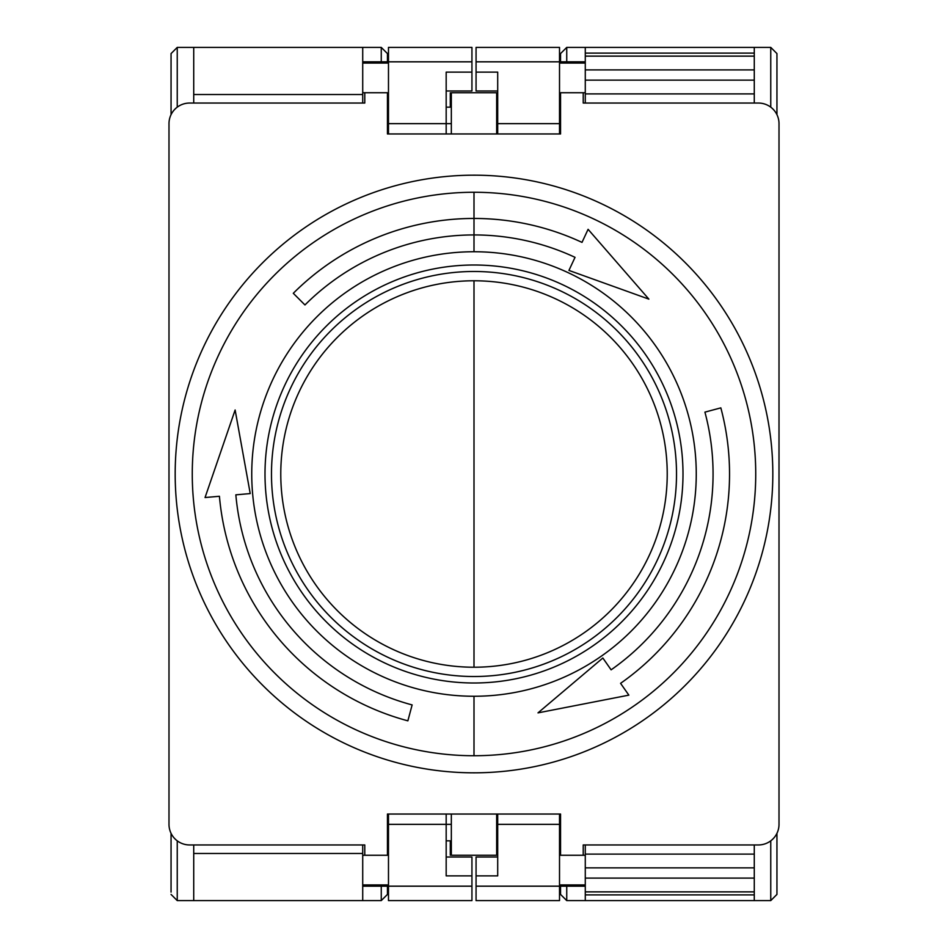 <?xml version="1.0" encoding="UTF-8"?>
<svg xmlns="http://www.w3.org/2000/svg" width="948" height="948" viewBox="0 0 948 948"><rect width="100%" height="100%" fill="white"/><g stroke="black" fill="none" stroke-linecap="round" stroke-linejoin="round"><path stroke-width="1.42" d="M362.717 103.048L362.717 92.738L364.779 92.738L364.779 103.048L189.6 103.048A20.607 20.607 0 0 0 168.993 123.655L168.993 824.345A20.607 20.607 0 0 0 189.6 844.952L364.779 844.952L364.779 855.262L362.717 855.262L362.717 844.952M388.479 855.262L364.779 855.262M387.448 855.262L387.448 814.048L560.552 814.048L560.552 855.262L585.283 855.262L585.283 844.952M496.669 123.655L559.521 123.655L559.521 133.952L560.552 133.952L560.552 92.738L583.221 92.738L583.221 103.048L758.4 103.048A20.607 20.607 0 0 1 779.007 123.655L779.007 824.345A20.607 20.607 0 0 1 758.4 844.952L583.221 844.952L583.221 855.262M754.276 103.048L754.276 47.4L585.283 47.4L585.283 61.821L476.062 61.821L476.062 47.4L559.521 47.4L559.521 123.655L560.552 123.655L560.552 133.952L387.448 133.952L387.448 92.738L388.479 92.738M364.779 92.738L387.448 92.738M387.448 133.952L387.448 123.655L388.479 123.655L388.479 133.952L387.448 133.952M560.552 824.345L560.552 814.048L559.521 814.048L559.521 824.345L560.552 824.345M387.448 824.345L387.448 814.048L388.479 814.048L388.479 824.345L387.448 824.345M446.176 92.738L446.176 90.984L471.938 90.984L471.938 72.131L446.176 72.131L446.176 123.655L451.331 123.655M471.938 72.131L471.938 61.821L388.479 61.821L388.479 123.655L446.176 123.655L446.176 133.952L497.7 133.952L497.7 72.131L476.062 72.131L476.062 90.984L497.7 90.984L497.7 92.738L451.331 92.738L451.331 133.952M471.938 886.179L388.479 886.179L388.479 900.6L471.938 900.6L471.938 875.869L446.176 875.869L446.176 814.048L497.7 814.048L497.7 875.869L476.062 875.869L476.062 886.179L559.521 886.179L559.521 824.345L496.669 824.345M388.479 884.934L362.717 884.934L362.717 886.179L388.479 886.179L388.479 824.345L451.331 824.345M496.669 814.048L496.669 855.262L451.331 855.262L451.331 814.048M496.669 92.738L496.669 133.952M219.426 496.278L205.052 497.534L235.128 409.998L250.225 493.576L235.851 494.832A239.062 239.062 0 0 0 412.131 704.921L407.865 720.836A255.545 255.545 0 0 1 219.426 496.278A255.545 255.545 0 0 0 407.865 720.836M238.718 494.583L235.851 494.832M293.299 293.299A255.545 255.545 0 0 1 582.001 242.392L588.092 229.321L648.87 299.13L568.93 270.417L575.033 257.335A239.062 239.062 0 0 0 304.96 304.96L293.299 293.299A255.545 255.545 0 0 1 474 218.455L474 251.741A222.259 222.259 0 0 1 696.259 474A222.259 222.259 0 0 1 474 696.259A222.259 222.259 0 0 1 251.741 474A222.259 222.259 0 0 1 474 251.741M582.001 242.392A255.545 255.545 0 0 0 474 218.455L474 192.266A281.734 281.734 0 0 1 755.734 474L755.734 474A281.734 281.734 0 0 1 474 755.734L474 696.259M474 280.774A193.226 193.226 0 0 0 280.774 474A193.226 193.226 0 0 0 474 667.226A193.226 193.226 0 0 0 667.226 474A193.226 193.226 0 0 0 474 280.774L474 667.226M772.821 474A298.821 298.821 0 0 0 474 175.179A298.821 298.821 0 0 0 175.179 474A298.821 298.821 0 0 0 474 772.821A298.821 298.821 0 0 0 772.821 474A298.821 298.821 0 0 0 474 175.179A298.821 298.821 0 0 0 175.179 474A298.821 298.821 0 0 0 474 772.821A298.821 298.821 0 0 0 772.821 474M568.93 270.417L584.94 276.164M648.87 299.13L588.092 229.321M628.856 695.145L538.002 712.872L628.856 695.145L620.573 683.33A255.545 255.545 0 0 0 720.836 407.865L704.921 412.131A239.062 239.062 0 0 1 611.116 669.833L602.845 658.007L589.869 668.992M205.052 497.534L235.128 409.998L250.225 493.576M538.002 712.872L602.845 658.007M620.573 683.33A255.545 255.545 0 0 0 720.836 407.865M754.276 47.4L770.76 47.4L776.945 53.586L776.945 114.672M776.945 892.104L776.945 833.328L776.945 894.414L770.76 900.6L754.276 900.6L754.276 844.952M560.552 61.821L560.552 53.586L566.738 47.4L566.738 61.821M560.552 886.179L560.552 894.414L560.552 886.179M171.055 892.104L171.055 833.328M171.055 53.586L171.055 114.672L171.055 53.586L177.24 47.4L381.262 47.4L381.262 61.821M171.055 894.414L177.24 900.6L193.724 900.6L193.724 844.952M193.724 47.4L193.724 103.048M446.176 840.84L451.331 840.84M451.331 107.16L446.176 107.16M193.724 900.6L381.262 900.6L387.448 894.414L387.448 886.179L387.448 894.414M387.448 55.896L387.448 61.821L387.448 53.586L387.448 61.821L387.448 53.586L381.262 47.4M362.717 94.527L193.724 94.527M362.717 92.738L362.717 47.4M362.717 884.934L362.717 855.262M362.717 900.6L362.717 886.179M471.938 875.869L471.938 857.016L446.176 857.016L446.176 855.262M387.448 61.821L362.717 61.821L388.479 61.821L388.479 47.4L471.938 47.4L471.938 61.821M193.724 853.473L362.717 853.473M776.945 833.328L776.945 894.414L776.945 833.328M387.448 886.179L387.448 892.104M450.3 840.84L450.3 855.262M450.3 107.16L450.3 92.738M496.669 855.262L497.7 855.262L497.7 857.016L476.062 857.016L476.062 875.869M559.521 855.262L560.552 855.262M585.283 103.048L585.283 92.738L583.221 92.738M560.552 92.738L559.521 92.738M585.283 92.738L585.283 61.821M754.276 900.6L585.283 900.6L585.283 855.262M585.283 886.179L559.521 886.179L559.521 900.6L476.062 900.6L476.062 886.179M585.283 47.4L566.738 47.4M585.283 900.6L566.738 900.6L560.552 894.414M476.062 72.131L476.062 61.821M585.283 53.112L754.276 53.112M585.283 894.888L754.276 894.888M754.276 878.109L585.283 878.109M585.283 56.133L754.276 56.133M585.283 891.867L754.276 891.867M754.276 69.891L585.283 69.891M474 755.734A281.734 281.734 0 0 1 192.266 474L192.266 474A281.734 281.734 0 0 1 474 192.266M682.998 474A208.998 208.998 0 0 1 474 682.998A208.998 208.998 0 0 1 265.002 474A208.998 208.998 0 0 1 474 265.002A208.998 208.998 0 0 1 682.998 474M676.516 474A202.517 202.517 0 0 0 474 271.483A202.517 202.517 0 0 0 271.483 474A202.517 202.517 0 0 0 474 676.516A202.517 202.517 0 0 0 676.516 474M177.24 107.16L177.24 47.4M177.24 900.6L177.24 840.84M388.479 63.066L362.717 63.066M381.262 900.6L381.262 886.179M754.276 93.899L585.283 93.899M585.283 63.066L559.521 63.066M559.521 884.934L585.283 884.934M566.738 900.6L566.738 886.179M770.76 840.84L770.76 900.6M770.76 47.4L770.76 107.16M754.276 854.101L585.283 854.101M754.276 80.13L585.283 80.13M585.283 867.87L754.276 867.87"/></g></svg>
